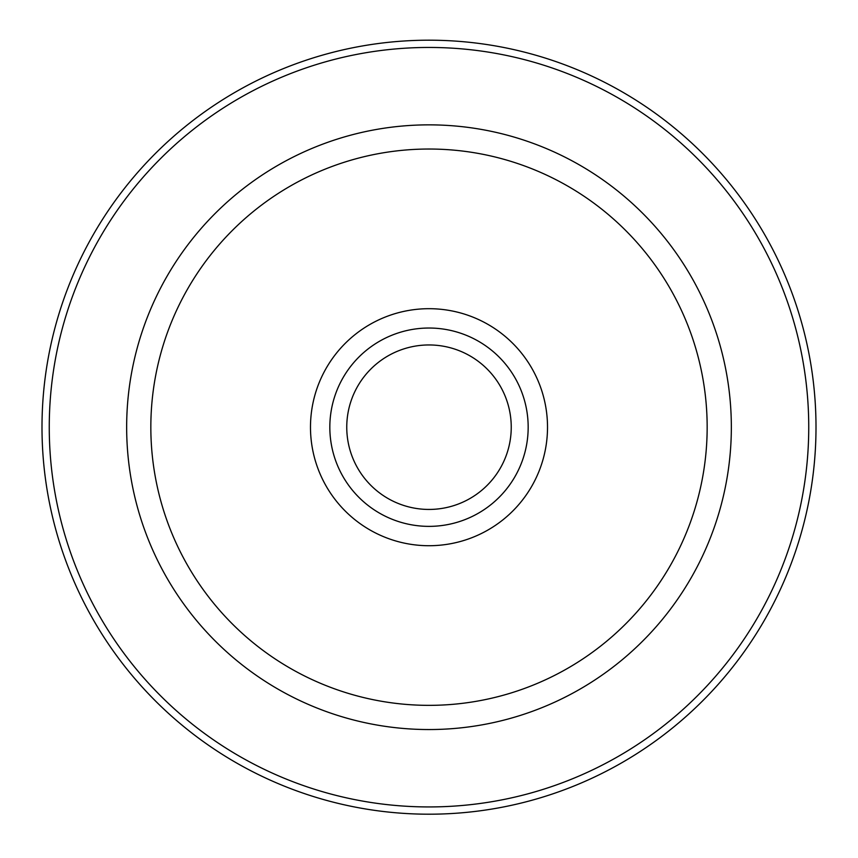 <?xml version="1.0" encoding="UTF-8"?>
<svg xmlns="http://www.w3.org/2000/svg" width="858" height="858" viewBox="0 0 858 858"><rect width="100%" height="100%" fill="white"/><g stroke="black" fill="none" stroke-linecap="round" stroke-linejoin="round"><path stroke-width="1.29" d="M429 814.199A387.001 387.001 0 0 0 764.156 233.698A387.001 387.001 0 0 0 93.844 233.698A387.001 387.001 0 0 0 429 814.199A387.001 387.001 0 0 0 764.156 233.698A387.001 387.001 0 0 0 93.844 233.698A387.001 387.001 0 0 0 429 814.199M429 729.547A302.348 302.348 0 0 0 690.84 276.029A302.348 302.348 0 0 0 167.16 276.029A302.348 302.348 0 0 0 429 729.547A302.348 302.348 0 0 0 690.84 276.029A302.348 302.348 0 0 0 167.16 276.029A302.348 302.348 0 0 0 429 729.547M429 526.372A99.174 99.174 0 0 0 514.886 377.617A99.174 99.174 0 0 0 343.114 377.617A99.174 99.174 0 0 0 429 526.372M429 509.438A82.239 82.239 0 0 0 500.225 386.079A82.239 82.239 0 0 0 357.775 386.079A82.239 82.239 0 0 0 429 509.438M429 806.938A379.751 379.751 0 0 0 757.871 237.323A379.751 379.751 0 0 0 100.129 237.323A379.751 379.751 0 0 0 429 806.938M429 705.351A278.153 278.153 0 0 0 669.894 288.116A278.153 278.153 0 0 0 188.106 288.116A278.153 278.153 0 0 0 429 705.351M429 545.72A118.522 118.522 0 0 1 326.362 367.943A118.522 118.522 0 0 1 531.638 367.943A118.522 118.522 0 0 1 429 545.72"/></g></svg>
